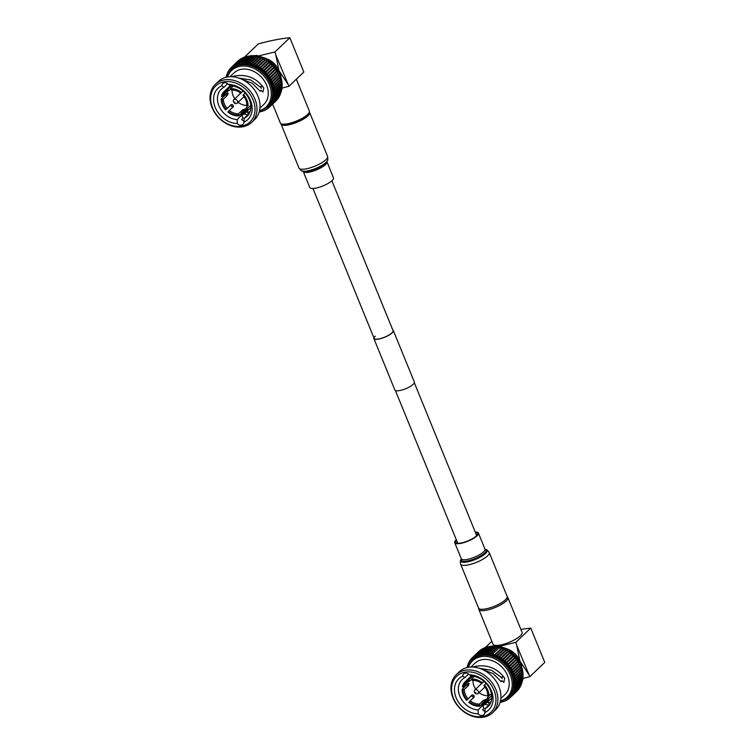 <?xml version="1.0" encoding="UTF-8"?>
<svg xmlns="http://www.w3.org/2000/svg" width="755" height="755" viewBox="0 0 755 755"><rect width="100%" height="100%" fill="white"/><g stroke="black" fill="none" stroke-linecap="round" stroke-linejoin="round"><path stroke-width="1.13" d="M375.244 336.154A10.23 2.841 -22.2 0 0 374.131 338.391A10.23 2.841 -22.2 0 0 381.747 338.212A10.23 2.841 -22.2 0 0 391.939 332.898A10.23 2.841 -22.2 0 0 393.062 330.662L331.889 180.756M373.867 337.759A10.523 2.926 -22.2 0 0 373.857 338.504L394.865 389.986A10.523 2.926 -22.2 0 0 402.708 389.797A10.523 2.926 -22.2 0 0 413.193 384.333A10.523 2.926 -22.2 0 0 414.344 382.039L393.336 330.548A10.523 2.926 -22.2 0 0 392.808 330.029M373.857 338.504A10.523 2.926 -22.2 0 0 381.69 338.315A10.523 2.926 -22.2 0 0 392.185 332.851A10.523 2.926 -22.2 0 0 393.336 330.548M483.908 685.653L483.983 685.502A14.09 11.042 46.4 0 1 487.041 690.381A14.09 11.042 46.4 0 1 488.126 695.657L487.702 694.94A13.118 10.287 -133.6 0 0 486.692 690.127A13.118 10.287 -133.6 0 0 483.908 685.653M507.237 596.894A15.676 4.36 157.8 0 1 507.888 597.611A15.676 4.36 157.8 0 1 501.499 604.396A15.676 4.36 157.8 0 1 486.324 610.248A15.676 4.36 157.8 0 1 478.859 609.455A15.676 4.36 157.8 0 1 478.83 608.492M478.859 609.455L493.043 644.204A15.676 4.36 -22.2 0 0 500.508 644.997A15.676 4.36 -22.2 0 0 515.684 639.145A15.676 4.36 -22.2 0 0 522.073 632.36L507.888 597.611M509.946 650.423A16.884 13.231 46.4 0 1 519.346 660.295M475.943 692.552L475.15 692.703L475.943 692.552M474.442 692.184A2.416 1.887 46.4 0 1 474.753 690.061A2.416 1.887 46.4 0 1 478.387 691.42A2.416 1.887 46.4 0 1 478.075 693.552A2.416 1.887 46.4 0 1 474.442 692.184M484.436 681.737A2.416 1.887 -133.6 0 0 483.606 681.822M491.43 693.656L487.419 697.488L488.712 698.488A15.053 11.797 -133.6 0 1 485.927 703.528L491.769 697.96M484.134 701.47L483.587 700.14L486.031 699.668L481.935 703.575A13.118 10.287 -133.6 0 0 485.031 701.716A13.118 10.287 -133.6 0 0 487.419 697.488M485.512 699.338L486.031 699.668M483.587 700.14L479.491 704.047L479.765 706.189A15.053 11.797 -133.6 0 1 468.761 702.386L470.214 700.848A13.118 10.287 -133.6 0 0 479.491 704.047M473.291 698.064L472.847 696.44L471.129 696.006L472.149 694.874L473.857 695.317L474.31 696.941L470.214 700.848M472.149 694.874L466.599 700.319A15.053 11.797 -133.6 0 1 463.259 695.025A15.053 11.797 -133.6 0 1 462.107 689.306L464.259 689.485A13.118 10.287 -133.6 0 0 465.269 694.307A13.118 10.287 -133.6 0 0 468.053 698.781M472.998 680.359A13.118 10.287 -133.6 0 0 473.989 685.993A13.118 10.287 -133.6 0 0 475.716 689.136M479.048 692.628A13.118 10.287 -133.6 0 0 488.343 695.723M491.43 693.628L488.995 695.95A15.053 11.797 -133.6 0 0 487.834 690.23A15.053 11.797 -133.6 0 0 484.493 684.936L486.097 683.407M469.1 683.643L468.638 683.039L469.1 683.643L468.364 685.578L466.637 684.983L462.107 689.306M472.375 676.225L468.893 679.547A15.053 11.797 -133.6 0 0 465.165 681.737A15.053 11.797 -133.6 0 0 462.381 686.767L463.249 687.059A14.09 11.042 46.4 0 1 469.242 680.415L470.025 680.859A13.118 10.287 -133.6 0 0 466.93 682.718A13.118 10.287 -133.6 0 0 464.542 686.946L463.249 687.059M474.083 676.452L471.328 679.075A15.053 11.797 -133.6 0 1 482.332 682.869L481.747 683.586A13.118 10.287 -133.6 0 0 472.47 680.387L471.328 679.075M483.955 681.321L482.332 682.869M472.017 676.197L469.365 674.8A21.612 16.94 46.4 0 1 491.411 690.882A21.612 16.94 46.4 0 1 484.776 712.56L485.229 708.577A18.715 14.666 -133.6 0 0 487.985 706.633A18.715 14.666 -133.6 0 0 490.344 690.098A18.715 14.666 -133.6 0 0 472.017 676.197M490.061 703.971L485.229 708.577M489.627 705.189L488.447 702.499L490.665 702.216A18.715 14.666 -133.6 0 0 490.92 702.131M488.447 702.499L487.183 702.329M468.581 674.092L464.91 677.584A18.715 14.666 -133.6 0 0 462.154 679.538A18.715 14.666 -133.6 0 0 459.795 696.063A18.715 14.666 -133.6 0 0 478.123 709.964L482.615 705.387M492.562 712.739L495.591 709.842A26.293 20.602 -133.6 0 0 498.913 686.616A26.293 20.602 -133.6 0 0 459.314 671.78L456.275 674.677A26.293 20.602 46.4 0 1 495.875 689.513A26.293 20.602 46.4 0 1 492.562 712.739A26.293 20.602 46.4 0 1 452.962 697.894A26.293 20.602 46.4 0 1 456.275 674.677M494.044 690.363A24.849 19.47 -133.6 0 0 464.75 672.233A24.849 19.47 -133.6 0 0 453.491 698.281A24.849 19.47 -133.6 0 0 482.785 716.419A24.849 19.47 -133.6 0 0 494.044 690.363M501.811 701.272L502.179 701.574A0.963 0.755 -133.6 0 0 503.481 701.187L503.491 700.631L504.01 700.989A0.963 0.755 -133.6 0 0 505.246 700.47L505.208 699.904L505.737 700.234A0.963 0.755 -133.6 0 0 506.898 699.592L506.813 699.007L507.36 699.3A0.963 0.755 -133.6 0 0 508.436 698.545L508.294 697.96L508.861 698.205A0.963 0.755 -133.6 0 0 509.842 697.337L509.653 696.761L510.229 696.959A0.963 0.755 -133.6 0 0 511.107 695.978L510.871 695.412L511.446 695.553A0.963 0.755 -133.6 0 0 512.211 694.487L511.937 693.93L512.513 694.024A0.963 0.755 -133.6 0 0 513.164 692.863L512.843 692.326L513.409 692.373A0.963 0.755 -133.6 0 0 513.947 691.127L513.589 690.608L514.146 690.608A0.963 0.755 -133.6 0 0 514.551 689.296L514.155 688.796L514.702 688.739A0.963 0.755 -133.6 0 0 514.985 687.371L514.551 686.899L515.08 686.795A0.963 0.755 -133.6 0 0 515.231 685.37L514.768 684.927L515.269 684.776A0.963 0.755 -133.6 0 0 515.297 683.313L514.806 682.907L515.278 682.709A0.963 0.755 -133.6 0 0 515.174 681.218L515.108 680.604A0.963 0.755 -133.6 0 0 514.872 679.094L514.75 678.471A0.963 0.755 -133.6 0 0 514.391 676.961L514.221 676.338A0.963 0.755 -133.6 0 0 513.73 674.838L513.504 674.215A0.963 0.755 -133.6 0 0 512.9 672.733L512.626 672.12A0.963 0.755 -133.6 0 0 511.899 670.666L511.579 670.072A0.963 0.755 -133.6 0 0 510.748 668.647L510.38 668.071A0.963 0.755 -133.6 0 0 509.436 666.712L509.03 666.155A0.963 0.755 -133.6 0 0 507.992 664.853L507.549 664.324A0.963 0.755 -133.6 0 0 506.416 663.088L505.935 662.597A0.963 0.755 -133.6 0 0 504.727 661.446L504.217 660.984A0.963 0.755 -133.6 0 0 502.934 659.917L502.396 659.502A0.963 0.755 -133.6 0 0 501.056 658.53L500.49 658.152A0.963 0.755 -133.6 0 0 499.093 657.294L498.508 656.954A0.963 0.755 -133.6 0 0 497.073 656.208L496.479 655.916A0.963 0.755 -133.6 0 0 495.006 655.283L494.402 655.047A0.963 0.755 -133.6 0 0 492.911 654.538L492.298 654.349A0.963 0.755 -133.6 0 0 490.807 653.962L490.193 653.83A0.963 0.755 -133.6 0 0 488.702 653.566L488.447 654.019L488.089 653.49A0.963 0.755 -133.6 0 0 486.616 653.358L486.409 653.839L486.012 653.339A0.963 0.755 -133.6 0 0 484.559 653.339L484.399 653.849L483.964 653.368A0.963 0.755 -133.6 0 0 482.558 653.509L482.445 654.028L481.983 653.585A0.963 0.755 -133.6 0 0 480.614 653.858L480.558 654.406L480.067 653.99A0.963 0.755 -133.6 0 0 478.764 654.387L478.745 654.944L478.236 654.576A0.963 0.755 -133.6 0 0 477 655.095L477.037 655.67L476.499 655.34A0.963 0.755 -133.6 0 0 475.339 655.982L475.433 656.557L474.876 656.265A0.963 0.755 -133.6 0 0 473.8 657.029L473.942 657.605L473.376 657.36A0.963 0.755 -133.6 0 0 472.394 658.237L472.583 658.813L472.017 658.615A0.963 0.755 -133.6 0 0 471.139 659.587L471.365 660.163L470.79 660.012A0.963 0.755 -133.6 0 0 470.025 661.078L470.299 661.644L469.733 661.54A0.963 0.755 -133.6 0 0 469.072 662.701L469.393 663.249L468.827 663.201A0.963 0.755 -133.6 0 0 468.289 664.438L468.619 664.91M468.591 664.966L468.1 664.966A0.963 0.755 -133.6 0 0 467.685 666.278L467.94 666.599M472.281 659.757L473.149 658.926A26.047 20.413 46.4 0 1 512.381 673.63A26.047 20.413 46.4 0 1 509.097 696.638L508.228 697.469A26.047 20.413 46.4 0 0 511.512 674.46A26.047 20.413 46.4 0 0 472.281 659.757L467.666 667.477M500.848 698.507L504.793 694.742A21.706 17.016 -133.6 0 0 507.539 675.565A21.706 17.016 -133.6 0 0 474.838 663.315L470.893 667.08M473.81 667.137L473.696 666.807A21.706 17.016 -133.6 0 0 473.196 666.958M473.696 666.807L475.971 666.24C487.22 664.542 496.394 668.033 503.491 676.707L504.736 678.235L503.83 682.407L502.094 680.755L501.16 681.642L493.138 673.63L481.945 669.251M488.825 705.151L484.993 704.311M483.804 708.247L482.709 705.604M485.087 711.285A4.483 3.52 46.4 0 1 482.587 709.804L483.974 708.483M503.623 676.829L501.056 677.244L502.301 678.707M469.365 674.8A4.483 3.52 -133.6 0 0 463.664 673.913A4.483 3.52 -133.6 0 0 462.758 676.093L464.91 677.584M478.123 709.964L478.17 713.852A4.483 3.52 -133.6 0 0 483.87 714.73A4.483 3.52 -133.6 0 0 484.776 712.56M520.233 661.852A17.176 13.458 -133.6 0 0 519.902 660.974A17.176 13.458 -133.6 0 0 508.426 649.47M467.109 699.762A14.09 11.042 46.4 0 1 462.966 689.608M479.406 705.321A14.09 11.042 46.4 0 1 469.27 701.82M487.853 698.196A14.09 11.042 46.4 0 1 481.85 704.849L481.935 703.575M485.927 703.528A15.053 11.797 -133.6 0 1 482.2 705.708L481.85 704.849M483.983 685.502L484.493 684.936M488.995 695.95L488.126 695.657M468.893 679.547L469.242 680.415M502.094 680.755L500.744 681.019M478.17 713.852A21.612 16.94 46.4 0 1 456.133 697.771A21.612 16.94 46.4 0 1 462.758 676.093M489.08 647.129L488.919 646.969A0.963 0.755 -133.6 0 0 487.749 646.837L480.812 653.452M467.873 666.797L467.543 666.835A0.963 0.755 -133.6 0 0 466.967 667.637M500.225 701.952L500.254 701.98A0.963 0.755 -133.6 0 0 501.622 701.716L501.669 701.329M487.098 647.45L487.003 647.375A0.963 0.755 -133.6 0 0 485.899 647.299L478.953 653.915M491.118 646.978L490.91 646.752A0.963 0.755 -133.6 0 0 489.674 646.554L482.738 653.169M493.194 647.026L492.949 646.724A0.963 0.755 -133.6 0 0 491.665 646.459L484.719 653.075M495.289 647.252L495.025 646.875A0.963 0.755 -133.6 0 0 493.553 646.742M497.394 647.667L497.13 647.214A0.963 0.755 -133.6 0 0 495.639 646.95M499.499 648.252L499.244 647.733A0.963 0.755 -133.6 0 0 497.743 647.346L490.967 653.811M514.249 676.31L521.158 669.723A0.963 0.755 -133.6 0 0 520.676 668.222L520.45 667.599A0.963 0.755 -133.6 0 0 519.836 666.118L519.563 665.504A0.963 0.755 -133.6 0 0 518.845 664.051L518.525 663.456A0.963 0.755 -133.6 0 0 517.685 662.031L517.317 661.456A0.963 0.755 -133.6 0 0 516.382 660.096L515.976 659.54A0.963 0.755 -133.6 0 0 514.938 658.237L514.485 657.709A0.963 0.755 -133.6 0 0 513.362 656.472L512.881 655.982A0.963 0.755 -133.6 0 0 511.673 654.83L511.154 654.368A0.963 0.755 -133.6 0 0 509.88 653.302L509.332 652.886A0.963 0.755 -133.6 0 0 507.992 651.914L507.426 651.537A0.963 0.755 -133.6 0 0 506.039 650.678L505.454 650.338A0.963 0.755 -133.6 0 0 504.019 649.593L503.415 649.3A0.963 0.755 -133.6 0 0 501.952 648.668L501.339 648.432A0.963 0.755 -133.6 0 0 499.857 647.913L499.885 647.884M514.882 678.349L521.696 671.856A0.963 0.755 -133.6 0 0 521.337 670.346L520.799 670.062M515.325 680.387L522.045 673.979A0.963 0.755 -133.6 0 0 521.818 672.478L521.356 672.195M522.224 676.093A0.963 0.755 -133.6 0 0 522.12 674.602L521.724 674.319M522.215 678.16A0.963 0.755 -133.6 0 0 522.243 676.697L521.922 676.433M522.016 680.179A0.963 0.755 -133.6 0 0 522.177 678.754L521.931 678.519M521.639 682.124A0.963 0.755 -133.6 0 0 521.922 680.755L521.752 680.566M514.599 690.429L521.545 683.813A0.963 0.755 -133.6 0 0 521.497 682.68L521.394 682.558M513.938 692.203L520.884 685.587A0.963 0.755 -133.6 0 0 520.884 684.511L520.856 684.464M513.117 693.864L520.053 687.248A0.963 0.755 -133.6 0 0 520.129 686.295M512.126 695.412L519.072 688.796A0.963 0.755 -133.6 0 0 519.223 688.041M510.984 696.837L517.921 690.221A0.963 0.755 -133.6 0 0 518.119 689.702M509.691 698.111L516.637 691.495A0.963 0.755 -133.6 0 0 516.76 691.325M479.906 650.668A0.963 0.755 -133.6 0 0 479.491 650.838L472.545 657.454M481.596 649.564A0.963 0.755 -133.6 0 0 480.916 649.706L473.97 656.331M483.351 648.668A0.963 0.755 -133.6 0 0 482.464 648.734L475.527 655.349M478.236 654.576L485.172 647.96A0.963 0.755 -133.6 0 0 484.134 647.932L477.188 654.547M501.575 648.998L494.629 655.614M503.604 649.876L496.658 656.491M505.586 650.923L498.649 657.539M507.52 652.112L500.574 658.728M509.38 653.452L502.434 660.068M511.144 654.925L504.208 661.54M512.815 656.529L505.878 663.145M514.381 658.237L507.435 664.853M515.816 660.04L508.87 666.656M517.109 661.937L510.172 668.553M518.27 663.9L511.324 670.515M519.27 665.919L512.324 672.535M520.11 667.977L513.164 674.592M479.784 668.42L491.59 670.289L500.914 677.122L503.491 676.707M491.722 695.619L488.712 698.488M481.898 704.151L479.765 706.189M471.129 696.006L466.599 700.319M471.686 679.934A14.09 11.042 46.4 0 1 481.822 683.435M468.364 685.578L464.259 689.485M468.638 683.039L464.542 686.946M471.488 679.462L470.025 680.859M484.049 681.397L481.747 683.586M475.971 666.24L476.603 667.552M528.406 673.998L519.902 660.974L516.76 645.459L529.85 676.64L523.102 678.386M500.008 646.138L515.844 642.316L516.76 645.459M529.85 676.64L544.77 662.418L530.765 628.094L520.856 629.387M491.854 641.306L484.993 647.856M530.765 628.094L515.844 642.316M227.132 108.427L226.189 109.409A14.09 11.042 46.4 0 1 223.131 104.53A14.09 11.042 46.4 0 1 222.046 99.254L223.348 99.141A13.118 10.287 -133.6 0 0 224.358 103.963A13.118 10.287 -133.6 0 0 227.132 108.427L231.238 104.52L232.946 104.964L233.399 106.587L229.293 110.494A13.118 10.287 -133.6 0 0 238.571 113.703L238.844 115.836L240.977 113.807M309.201 112.504L308.399 114.213A14.232 3.954 157.8 0 1 288.957 124.396A14.232 3.954 157.8 0 1 283.172 124.499L281.407 123.848A15.676 4.36 -22.2 0 0 287.778 123.726A15.676 4.36 -22.2 0 0 309.201 112.504A15.676 4.36 -22.2 0 0 309.342 111.079L296.347 79.228M272.621 104.096L280.313 122.933A15.676 4.36 -22.2 0 0 281.407 123.848M234.239 102.359L235.022 102.208L234.239 102.359M237.466 101.066A2.416 1.887 46.4 0 1 237.164 103.199A2.416 1.887 46.4 0 1 233.531 101.84A2.416 1.887 46.4 0 1 233.833 99.707A2.416 1.887 46.4 0 1 237.466 101.066M228.18 93.299L227.727 92.695L228.18 93.299L227.444 95.234L223.348 99.141M227.727 92.695L223.622 96.602L221.47 96.413A15.053 11.797 -133.6 0 1 224.244 91.383L230.492 85.428M230.577 89.118L229.114 90.515A13.118 10.287 -133.6 0 0 226.009 92.374A13.118 10.287 -133.6 0 0 223.622 96.602M240.836 93.242A13.118 10.287 -133.6 0 0 231.549 90.034L230.417 88.722A15.053 11.797 -133.6 0 1 241.421 92.525L243.129 91.053M245.771 99.773A13.118 10.287 -133.6 0 0 242.997 95.3L243.582 94.583A15.053 11.797 -133.6 0 1 246.913 99.886A15.053 11.797 -133.6 0 1 248.074 105.606L246.781 104.596A13.118 10.287 -133.6 0 0 245.771 99.773M232.087 90.015A13.118 10.287 -133.6 0 0 233.078 95.649A13.118 10.287 -133.6 0 0 234.805 98.782M227.444 95.234L225.717 94.639L221.187 98.962A15.053 11.797 -133.6 0 0 222.347 104.681A15.053 11.797 -133.6 0 0 225.679 109.975L231.238 104.52M243.214 111.127L242.676 109.796L245.111 109.315L241.015 113.222A13.118 10.287 -133.6 0 0 244.12 111.362A13.118 10.287 -133.6 0 0 246.507 107.134L248.074 105.606M250.802 105.275L247.791 108.144A15.053 11.797 -133.6 0 1 245.016 113.174L250.849 107.616M246.507 107.134L246.932 107.852A14.09 11.042 46.4 0 1 240.93 114.496L241.289 115.364A15.053 11.797 -133.6 0 0 245.016 113.174M238.495 114.977A14.09 11.042 46.4 0 1 228.35 111.476L227.84 112.042A15.053 11.797 -133.6 0 0 238.844 115.836M232.38 107.72L231.927 106.087L230.218 105.653M237.212 119.62L237.249 123.499A21.612 16.94 46.4 0 1 215.213 107.418A21.612 16.94 46.4 0 1 221.838 85.74L223.99 87.24A18.715 14.666 -133.6 0 0 221.234 89.184A18.715 14.666 -133.6 0 0 218.874 105.719A18.715 14.666 -133.6 0 0 237.212 119.62L241.704 115.034M227.661 83.739L223.99 87.24M238.863 78.067L250.669 79.936L259.994 86.778L262.58 86.353L263.825 87.882L262.919 92.053L261.173 90.411L260.239 91.298L252.227 83.276L241.034 78.907M262.712 86.476L259.994 86.778M260.145 86.9L261.381 88.363M249.141 113.627L244.309 118.233A18.715 14.666 -133.6 0 0 247.064 116.289A18.715 14.666 -133.6 0 0 249.433 99.754A18.715 14.666 -133.6 0 0 231.096 85.853L228.454 84.447A4.483 3.52 -133.6 0 0 222.753 83.569A4.483 3.52 -133.6 0 0 221.838 85.74M251.641 122.386L254.68 119.498A26.293 20.602 -133.6 0 0 257.993 96.272A26.293 20.602 -133.6 0 0 218.403 81.427L215.364 84.324A26.293 20.602 46.4 0 1 254.964 99.169A26.293 20.602 46.4 0 1 251.641 122.386A26.293 20.602 46.4 0 1 212.042 107.55A26.293 20.602 46.4 0 1 215.364 84.324M212.57 107.937A24.849 19.47 -133.6 0 0 241.864 126.076A24.849 19.47 -133.6 0 0 253.133 100.019A24.849 19.47 -133.6 0 0 223.839 81.88A24.849 19.47 -133.6 0 0 212.57 107.937M262.58 110.277L263.089 110.645A0.963 0.755 -133.6 0 0 264.325 110.126L264.288 109.55L264.826 109.881A0.963 0.755 -133.6 0 0 265.986 109.239L265.892 108.663L266.449 108.956A0.963 0.755 -133.6 0 0 267.525 108.192L267.383 107.616L267.95 107.861A0.963 0.755 -133.6 0 0 268.922 106.983L268.742 106.408L269.308 106.606A0.963 0.755 -133.6 0 0 270.186 105.634L269.95 105.058L270.526 105.209A0.963 0.755 -133.6 0 0 271.3 104.143L271.017 103.577L271.592 103.68A0.963 0.755 -133.6 0 0 272.244 102.52L271.923 101.972L272.498 102.019A0.963 0.755 -133.6 0 0 273.027 100.783L272.668 100.255L273.225 100.255A0.963 0.755 -133.6 0 0 273.64 98.943L273.244 98.443L273.782 98.395A0.963 0.755 -133.6 0 0 274.065 97.017L273.631 96.546L274.159 96.442A0.963 0.755 -133.6 0 0 274.32 95.026L273.848 94.583L274.358 94.432A0.963 0.755 -133.6 0 0 274.376 92.969L273.886 92.563L274.367 92.355A0.963 0.755 -133.6 0 0 274.263 90.874L274.188 90.251A0.963 0.755 -133.6 0 0 273.961 88.75L273.839 88.127A0.963 0.755 -133.6 0 0 273.48 86.617L273.301 85.995A0.963 0.755 -133.6 0 0 272.819 84.484L272.593 83.871A0.963 0.755 -133.6 0 0 271.979 82.38L271.706 81.776A0.963 0.755 -133.6 0 0 270.988 80.313L270.668 79.719A0.963 0.755 -133.6 0 0 269.828 78.303L269.459 77.727A0.963 0.755 -133.6 0 0 268.525 76.359L268.11 75.811A0.963 0.755 -133.6 0 0 267.081 74.5L266.628 73.981A0.963 0.755 -133.6 0 0 265.505 72.744L265.024 72.244A0.963 0.755 -133.6 0 0 263.816 71.093L263.297 70.63A0.963 0.755 -133.6 0 0 262.023 69.573L261.475 69.149A0.963 0.755 -133.6 0 0 260.135 68.186L259.569 67.808A0.963 0.755 -133.6 0 0 258.182 66.94L257.597 66.61A0.963 0.755 -133.6 0 0 256.162 65.855L255.558 65.572A0.963 0.755 -133.6 0 0 254.095 64.939L253.482 64.694A0.963 0.755 -133.6 0 0 252 64.184L251.387 63.996A0.963 0.755 -133.6 0 0 249.886 63.609L249.273 63.477A0.963 0.755 -133.6 0 0 247.782 63.222L247.536 63.665L247.168 63.137A0.963 0.755 -133.6 0 0 245.696 63.014L245.488 63.495L245.092 62.986A0.963 0.755 -133.6 0 0 243.639 62.995L243.487 63.495L243.053 63.024A0.963 0.755 -133.6 0 0 241.638 63.156L241.534 63.684L241.062 63.241A0.963 0.755 -133.6 0 0 239.703 63.505L239.637 64.052L239.146 63.646A0.963 0.755 -133.6 0 0 237.844 64.043L237.834 64.6L237.315 64.232A0.963 0.755 -133.6 0 0 236.079 64.751L236.117 65.317L235.579 64.987A0.963 0.755 -133.6 0 0 234.418 65.628L234.512 66.213L233.956 65.921A0.963 0.755 -133.6 0 0 232.889 66.676L233.021 67.261L232.464 67.016A0.963 0.755 -133.6 0 0 231.483 67.884L231.672 68.46L231.096 68.271A0.963 0.755 -133.6 0 0 230.218 69.243L230.454 69.809L229.879 69.668A0.963 0.755 -133.6 0 0 229.105 70.734L229.388 71.291L228.812 71.197A0.963 0.755 -133.6 0 0 228.161 72.357L228.482 72.905L227.916 72.848A0.963 0.755 -133.6 0 0 227.378 74.094L227.699 74.566M272.196 103.52L279.142 96.904A0.963 0.755 -133.6 0 0 279.218 95.951M273.027 101.85L279.963 95.234A0.963 0.755 -133.6 0 0 279.973 94.167L279.935 94.12M273.688 100.085L280.624 93.469A0.963 0.755 -133.6 0 0 280.577 92.327L280.482 92.204M280.728 91.78A0.963 0.755 -133.6 0 0 281.011 90.402L280.841 90.222M281.096 89.826A0.963 0.755 -133.6 0 0 281.256 88.41L281.011 88.175M281.294 87.816A0.963 0.755 -133.6 0 0 281.322 86.353L281.002 86.089M281.304 85.74A0.963 0.755 -133.6 0 0 281.2 84.258L280.813 83.975M274.414 90.043L281.134 83.635A0.963 0.755 -133.6 0 0 280.898 82.135L280.435 81.842M273.961 88.005L280.775 81.512A0.963 0.755 -133.6 0 0 280.416 80.002L279.878 79.719M280.256 79.36L273.319 85.976L280.247 79.379A0.963 0.755 -133.6 0 0 279.756 77.869L279.529 77.255A0.963 0.755 -133.6 0 0 278.925 75.764L278.652 75.16A0.963 0.755 -133.6 0 0 277.925 73.697L277.604 73.103A0.963 0.755 -133.6 0 0 276.774 71.687L276.405 71.112A0.963 0.755 -133.6 0 0 275.462 69.743L275.056 69.196A0.963 0.755 -133.6 0 0 274.018 67.884L273.574 67.365A0.963 0.755 -133.6 0 0 272.442 66.129L271.96 65.628A0.963 0.755 -133.6 0 0 270.752 64.477L270.243 64.015A0.963 0.755 -133.6 0 0 268.959 62.958L268.421 62.533A0.963 0.755 -133.6 0 0 267.081 61.57L266.515 61.183A0.963 0.755 -133.6 0 0 265.118 60.325L264.533 59.994A0.963 0.755 -133.6 0 0 263.099 59.239L262.495 58.956A0.963 0.755 -133.6 0 0 261.032 58.324L260.428 58.078A0.963 0.755 -133.6 0 0 258.937 57.569L252.066 64.128M267.308 107.125A26.047 20.413 46.4 0 0 270.601 84.116A26.047 20.413 46.4 0 0 231.36 69.403L232.229 68.582A26.047 20.413 46.4 0 1 271.47 83.286A26.047 20.413 46.4 0 1 268.176 106.295L259.371 111.362M259.928 108.154L263.882 104.388A21.706 17.016 -133.6 0 0 266.619 85.221A21.706 17.016 -133.6 0 0 233.927 72.961L229.973 76.727M247.904 114.807L244.073 113.958M232.899 76.793L232.776 76.463A21.706 17.016 -133.6 0 0 232.276 76.604M232.776 76.463L235.05 75.896C246.309 74.198 255.483 77.68 262.58 86.353M237.249 123.499A4.483 3.52 -133.6 0 0 242.95 124.386A4.483 3.52 -133.6 0 0 243.865 122.216L244.309 118.233M244.176 120.932A4.483 3.52 46.4 0 1 241.675 119.46L243.063 118.129L241.789 115.251M269.025 60.079A16.884 13.231 46.4 0 1 278.435 69.941M279.312 71.499A17.176 13.458 -133.6 0 0 278.982 70.63A17.176 13.458 -133.6 0 0 267.515 59.126M243.072 95.149A14.09 11.042 46.4 0 1 247.215 105.304M230.766 89.59A14.09 11.042 46.4 0 1 240.911 93.091M222.329 96.716A14.09 11.042 46.4 0 1 228.321 90.062L229.114 90.515M231.464 85.881L227.972 89.203L228.321 90.062M227.972 89.203A15.053 11.797 -133.6 0 0 224.244 91.383M226.189 109.409L225.679 109.975M221.187 98.962L222.046 99.254M246.932 107.852L247.791 108.144M261.173 90.411L259.824 90.666M228.454 84.447A21.612 16.94 46.4 0 1 250.49 100.528A21.612 16.94 46.4 0 1 243.865 122.216M259.314 111.598L259.343 111.636A0.963 0.755 -133.6 0 0 260.702 111.362L260.749 110.976M260.9 110.928L261.258 111.23A0.963 0.755 -133.6 0 0 262.561 110.834L262.57 110.277M227.68 74.613L227.179 74.622A0.963 0.755 -133.6 0 0 226.764 75.925L227.029 76.255M226.962 76.453L226.623 76.482A0.963 0.755 -133.6 0 0 226.056 77.293M238.995 60.325A0.963 0.755 -133.6 0 0 238.571 60.494L231.634 67.11M240.675 59.22A0.963 0.755 -133.6 0 0 239.996 59.362L233.059 65.978M242.44 58.324A0.963 0.755 -133.6 0 0 241.553 58.39L234.607 65.005M244.271 57.625L244.261 57.616A0.963 0.755 -133.6 0 0 243.214 57.588L236.277 64.203M246.187 57.106L246.092 57.031A0.963 0.755 -133.6 0 0 244.979 56.946L238.042 63.562M248.168 56.776L248.008 56.625A0.963 0.755 -133.6 0 0 246.838 56.493L239.892 63.109M250.198 56.634L249.99 56.408A0.963 0.755 -133.6 0 0 248.763 56.21L241.817 62.825M252.274 56.672L252.028 56.37A0.963 0.755 -133.6 0 0 250.745 56.115L243.808 62.731M254.369 56.908L254.114 56.521A0.963 0.755 -133.6 0 0 252.642 56.398M256.483 57.314L256.219 56.861A0.963 0.755 -133.6 0 0 254.728 56.606M258.587 57.908L258.323 57.38A0.963 0.755 -133.6 0 0 256.832 56.993L250.047 63.458M271.215 105.068L278.151 98.452A0.963 0.755 -133.6 0 0 278.312 97.697M270.064 106.483L277.01 99.868A0.963 0.755 -133.6 0 0 277.208 99.358M268.78 107.767L275.717 101.151A0.963 0.755 -133.6 0 0 275.839 100.981M260.654 58.654L253.718 65.27M262.683 59.532L255.747 66.147M264.675 60.57L257.729 67.186M266.6 61.768L259.663 68.384M268.459 63.109L261.523 69.724M270.233 64.581L263.287 71.197M271.904 66.176L264.958 72.791M273.461 67.884L266.524 74.5M274.895 69.696L267.959 76.312M276.198 71.583L269.252 78.199M277.349 73.546L270.413 80.162M278.35 75.566L271.413 82.182M279.19 77.623L272.253 84.239M248.716 114.845L247.527 112.146L249.745 111.863A18.715 14.666 -133.6 0 0 249.999 111.787M247.527 112.146L246.262 111.985M233.163 86.108L230.417 88.722M243.044 90.978L241.421 92.525M245.186 93.054L243.582 94.583M244.601 108.994L245.111 109.315M242.676 109.796L238.571 113.703M238.127 102.274A13.118 10.287 -133.6 0 0 247.423 105.379M243.516 91.393A2.416 1.887 -133.6 0 0 242.685 91.468M235.05 75.896L235.692 77.208M240.93 114.496L241.015 113.222M228.35 111.476L229.293 110.494M287.495 83.645L278.982 70.63L275.849 55.115L288.939 86.287L282.181 88.042M259.088 55.785L274.933 51.963L275.849 55.115M288.939 86.287L303.85 72.074L289.844 37.75C280.615 38.609 270.111 40.657 258.352 43.903L244.073 57.503M289.844 37.75L274.933 51.963M282.2 124.141A14.477 4.03 -22.2 0 0 293.478 123.273A14.477 4.03 -22.2 0 0 307.162 115.987A14.477 4.03 -22.2 0 0 308.842 113.269M280.964 123.641A15.44 4.294 -22.2 0 0 281.058 124.131A15.44 4.294 -22.2 0 0 292.562 123.848A15.44 4.294 -22.2 0 0 307.955 115.836A15.44 4.294 -22.2 0 0 309.644 112.467A15.44 4.294 -22.2 0 0 309.371 112.051M326.915 161.796A12.788 3.558 -22.2 0 1 325.509 164.59A12.788 3.558 -22.2 0 1 312.768 171.234A12.788 3.558 -22.2 0 1 303.236 171.46L309.776 187.476A12.788 3.558 -22.2 0 0 319.308 187.249A12.788 3.558 -22.2 0 0 332.049 180.615A12.788 3.558 -22.2 0 0 333.455 177.821L326.858 161.466M475.433 532.501A11.816 3.284 157.8 0 1 477.528 533.426A11.816 3.284 157.8 0 1 472.715 538.541A11.816 3.284 157.8 0 1 461.267 542.958A11.816 3.284 157.8 0 1 455.642 542.354A11.816 3.284 157.8 0 1 456.492 540.231M485.909 608.86A15.44 4.294 157.8 0 1 478.557 608.077L460.635 564.164A15.44 4.294 157.8 0 0 467.987 564.948A15.44 4.294 157.8 0 0 482.936 559.191A15.44 4.294 157.8 0 0 489.221 552.5L507.143 596.412A15.44 4.294 157.8 0 1 500.858 603.094A15.44 4.294 157.8 0 1 485.909 608.86M475.244 532.048A12.788 3.558 157.8 0 1 478.425 533.058A12.788 3.558 157.8 0 1 473.215 538.598A12.788 3.558 157.8 0 1 460.843 543.364A12.788 3.558 157.8 0 1 454.746 542.722A12.788 3.558 157.8 0 1 456.313 539.778M500.471 700.961A25.085 19.658 -133.6 0 0 510.295 675.027A25.085 19.658 -133.6 0 0 488.504 656.737A25.085 19.658 -133.6 0 0 468.421 667.335M522.177 681.18A26.047 20.413 -133.6 0 0 521.054 665.363A26.047 20.413 -133.6 0 0 490.155 646.384M489.816 646.459A26.047 20.413 -133.6 0 0 488.627 646.761M521.582 682.803A26.047 20.413 -133.6 0 0 521.856 682.114M481.983 653.585L488.919 646.969M480.067 653.99L487.003 647.375M483.964 653.368L490.91 646.752M486.012 653.339L492.949 646.724M488.089 653.49L495.025 646.875M490.193 653.83L497.13 647.214M492.298 654.349L499.244 647.733M494.402 655.047L501.339 648.432M495.006 655.283L501.952 648.668M496.479 655.916L503.415 649.3M497.073 656.208L504.019 649.593M498.508 656.954L505.454 650.338M499.093 657.294L506.039 650.678M500.49 658.152L507.426 651.537M501.056 658.53L507.992 651.914M502.396 659.502L509.332 652.886M502.934 659.917L509.88 653.302M504.217 660.984L511.154 654.368M504.727 661.446L511.673 654.83M505.935 662.597L512.881 655.982M506.416 663.088L513.362 656.472M507.549 664.324L514.485 657.709M507.992 664.853L514.938 658.237M509.03 666.155L515.976 659.54M509.436 666.712L516.382 660.096M510.38 668.071L517.317 661.456M510.748 668.647L517.685 662.031M511.579 670.072L518.525 663.456M511.899 670.666L518.845 664.051M512.626 672.12L519.563 665.504M512.9 672.733L519.836 666.118M513.504 674.215L520.45 667.599M513.73 674.838L520.676 668.222M514.391 676.961L521.337 670.346M514.872 679.094L521.818 672.478M515.174 681.218L522.12 674.602M515.297 683.313L522.243 676.697M515.231 685.37L522.177 678.754M514.985 687.371L521.922 680.755M514.551 689.296L521.497 682.68M513.947 691.127L520.884 684.511M513.164 692.863L513.721 692.335M512.211 694.487L512.683 694.034M476.499 655.34L477.018 654.84M259.55 110.617A25.085 19.658 -133.6 0 0 269.375 84.683A25.085 19.658 -133.6 0 0 247.583 66.383A25.085 19.658 -133.6 0 0 227.5 76.991M280.662 92.459A26.047 20.413 -133.6 0 0 280.935 91.77M281.256 90.826A26.047 20.413 -133.6 0 0 280.143 75.019A26.047 20.413 -133.6 0 0 249.244 56.04M271.3 104.143L271.772 103.69M272.244 102.52L272.81 101.982M273.027 100.783L279.973 94.167M273.64 98.943L280.577 92.327M274.065 97.017L281.011 90.402M274.32 95.026L281.256 88.41M274.376 92.969L281.322 86.353M274.263 90.874L281.2 84.258M273.961 88.75L280.898 82.135M273.48 86.617L280.416 80.002M272.819 84.484L279.756 77.869M271.979 82.38L278.925 75.764M270.988 80.313L277.925 73.697M269.828 78.303L276.774 71.687M268.525 76.359L275.462 69.743M267.081 74.5L274.018 67.884M265.505 72.744L272.442 66.129M263.816 71.093L270.752 64.477M262.023 69.573L268.959 62.958M260.135 68.186L267.081 61.57M258.182 66.94L265.118 60.325M256.162 65.855L263.099 59.239M254.095 64.939L261.032 58.324M248.905 56.106A26.047 20.413 -133.6 0 0 247.716 56.417M235.579 64.987L236.098 64.496M237.315 64.232L244.261 57.616M239.146 63.646L246.092 57.031M241.062 63.241L248.008 56.625M243.053 63.024L249.99 56.408M245.092 62.986L252.028 56.37M247.168 63.137L254.114 56.521M249.273 63.477L256.219 56.861M251.387 63.996L258.323 57.38M253.482 64.694L260.428 58.078M255.558 65.572L262.495 58.956M257.597 66.61L264.533 59.994M259.569 67.808L266.515 61.183M261.475 69.149L268.421 62.533M263.297 70.63L270.243 64.015M265.024 72.244L271.96 65.628M266.628 73.981L273.574 67.365M268.11 75.811L275.056 69.196M269.459 77.727L276.405 71.112M270.668 79.719L277.604 73.103M271.706 81.776L278.652 75.16M272.593 83.871L279.529 77.255M302.34 170.979A14.175 3.945 -22.2 0 0 313.872 169.139A14.175 3.945 -22.2 0 0 325.877 162.485A14.175 3.945 -22.2 0 0 327.226 160.834L326.783 161.655A13.42 3.728 -22.2 0 1 325.509 163.222A13.42 3.728 -22.2 0 1 314.146 169.516A13.42 3.728 -22.2 0 1 303.236 171.262L302.34 170.979C301.84 171.376 300.716 170.394 298.98 168.035A15.44 4.294 -22.2 0 0 310.484 167.761A15.44 4.294 -22.2 0 0 325.867 159.749A15.44 4.294 -22.2 0 0 327.566 156.37L309.644 112.467M460.975 559.71L461.343 559.03A13.42 3.728 157.8 0 0 467.609 560.927A13.42 3.728 157.8 0 0 482.039 555.029A13.42 3.728 157.8 0 0 485.125 549.329L485.861 549.555A14.175 3.945 157.8 0 1 482.917 555.529A14.175 3.945 157.8 0 1 467.524 561.871A14.175 3.945 157.8 0 1 460.975 559.71C460.352 559.785 460.229 561.267 460.635 564.164M478.425 533.058L484.965 549.083A12.788 3.558 157.8 0 1 479.755 554.614A12.788 3.558 157.8 0 1 467.373 559.389A12.788 3.558 157.8 0 1 461.286 558.738L461.418 558.889M312.957 188.486L374.131 338.391M395.393 390.514L457.738 543.279M414.335 382.785L476.679 535.55M474.753 690.061L481.633 683.492M465.165 681.737L471.413 675.782M486.881 647.28L487.598 646.988M488.4 646.686L497.847 645.78L507.511 648.941L521.478 664.523L522.913 679.264L522.215 681.567M486.748 653.16L493.695 646.544M488.806 653.434L495.752 646.818M490.882 653.877L497.819 647.262M514.231 676.32L521.177 669.704M514.816 678.415L521.762 671.799M515.231 680.51L522.177 673.894M515.467 682.586L522.403 675.97M515.523 684.634L522.46 678.018M515.391 686.635L522.328 680.019M515.089 688.569L522.026 681.954M508.266 699.243L509.276 698.281M506.718 700.215L507.587 699.385M505.048 701.027L505.831 700.281M503.283 701.659L503.991 700.98M501.433 702.122L502.075 701.499M467.156 667.005L467.789 666.401M467.638 665.136L468.327 664.485M468.298 663.371L469.044 662.654M469.129 661.701L469.959 660.908M470.11 660.153L471.063 659.257M471.262 658.737L472.422 657.624M522.101 681.869L521.648 682.926M500.291 701.706L508.228 697.469M482.756 705.491L484.002 708.341M478.075 693.552L484.965 686.984M237.164 103.199L244.044 96.64M280.728 92.582L281.181 91.515M281.294 91.223L281.993 88.939L280.567 74.169L266.591 58.597L256.936 55.426L247.489 56.342M260.513 111.768L261.164 111.155M226.236 76.651L226.868 76.057M226.727 74.792L227.406 74.141M227.378 73.018L228.133 72.31M228.208 71.357L229.039 70.564M229.199 69.809L230.143 68.903M230.341 68.384L231.502 67.28M245.837 62.816L252.774 56.2M247.895 63.08L254.831 56.465M249.962 63.533L256.908 56.918M252.028 64.156L258.974 57.54M273.905 88.071L280.841 81.455M274.32 90.156L281.256 83.541M274.546 92.242L281.492 85.626M274.603 94.281L281.539 87.665M274.471 96.281L281.417 89.666M274.169 98.225L281.105 91.61M267.355 108.899L268.355 107.937M265.798 109.871L266.666 109.041M264.137 110.674L264.911 109.937M262.372 111.306L263.08 110.636M245.96 56.936L246.677 56.634M231.36 69.403L226.745 77.133M241.836 115.147L243.091 117.997M233.833 99.707L240.713 93.148M298.98 168.035L281.058 124.131M327.226 160.834C327.859 160.758 327.972 159.267 327.566 156.37M454.746 542.722L461.286 558.738M485.861 549.555C486.362 549.168 487.485 550.15 489.221 552.5"/></g></svg>
